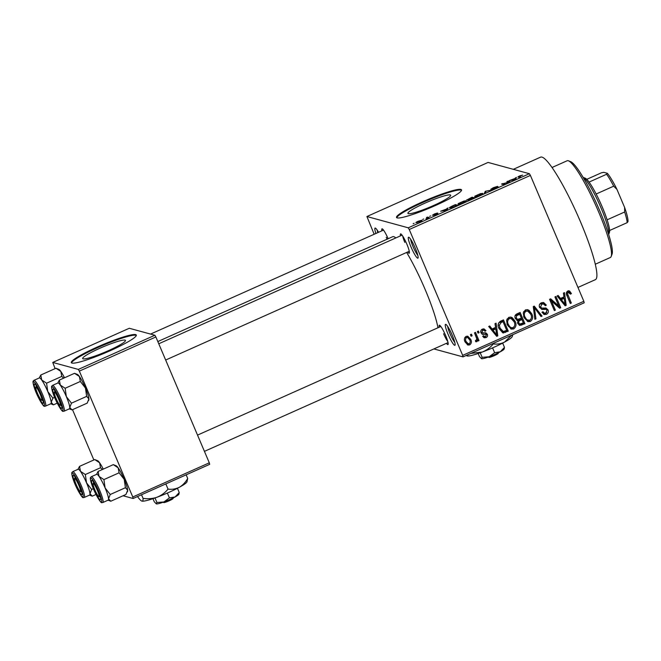 <?xml version="1.0" encoding="UTF-8"?>
<svg xmlns="http://www.w3.org/2000/svg" width="661" height="661" viewBox="0 0 661 661"><rect width="100%" height="100%" fill="white"/><g stroke="black" fill="none" stroke-linecap="round" stroke-linejoin="round"><path stroke-width="0.99" d="M415.339 248.288A11.477 1.719 65.9 0 1 418.074 257.955A11.477 1.719 65.9 0 1 411.076 247.123A11.477 1.719 65.9 0 1 408.82 237.241A11.477 1.719 65.9 0 1 415.339 248.288M410.655 239.257A9.708 1.454 -114.1 0 0 413.001 246.503A9.708 1.454 -114.1 0 0 417.793 255.245M452.331 335.424A11.477 1.719 65.9 0 1 455.057 345.092A11.477 1.719 65.9 0 1 448.067 334.259A11.477 1.719 65.9 0 1 445.811 324.377A11.477 1.719 65.9 0 1 452.331 335.424M447.646 326.394A9.708 1.454 -114.1 0 0 449.984 333.64A9.708 1.454 -114.1 0 0 454.785 342.381M424.99 203.125A23.242 2.801 -23 0 0 407.911 213.379A23.242 2.801 -23 0 0 433.616 205.48A23.242 2.801 -23 0 0 450.695 195.226A23.242 2.801 -23 0 0 424.99 203.125M422.47 201.869A35.314 4.263 -23 0 0 396.517 217.461A35.314 4.263 -23 0 0 435.591 205.447A35.314 4.263 -23 0 0 461.535 189.856A35.314 4.263 -23 0 0 422.47 201.869M461.568 190.228A35.314 4.263 -23 0 0 422.743 202.514A35.314 4.263 -23 0 0 396.765 217.733M386.264 237.349A8.833 1.322 -114.1 0 0 387.09 239.208M400.475 235.87A10.593 1.586 65.9 0 1 400.822 233.911A10.593 1.586 65.9 0 1 406.837 244.116A10.593 1.586 65.9 0 1 409.366 253.039A10.593 1.586 65.9 0 1 407.672 251.998M439.243 327.203A10.593 1.586 65.9 0 1 439.59 325.245A10.593 1.586 65.9 0 1 445.605 335.441A10.593 1.586 65.9 0 1 448.133 344.373A10.593 1.586 65.9 0 1 446.439 343.323M443.597 333.747A8.833 1.322 -114.1 0 0 447.77 341.481M513.316 169.323L540.665 157.111A67.1 10.072 65.9 0 1 580.482 221.79A67.1 10.072 65.9 0 1 595.379 279.661L577.962 287.436M157.822 341.555L392.659 236.721A54.739 8.213 65.9 0 1 395.84 237.935M406.647 252.452A54.739 8.213 65.9 0 1 425.139 289.485A54.739 8.213 65.9 0 1 437.954 327.773M99.761 348.306A23.242 2.801 -23 0 0 82.683 358.568A23.242 2.801 -23 0 0 108.396 350.669A23.242 2.801 -23 0 0 125.466 340.407A23.242 2.801 -23 0 0 99.761 348.306M97.241 347.05A35.314 4.263 -23 0 0 71.297 362.641A35.314 4.263 -23 0 0 110.362 350.636A35.314 4.263 -23 0 0 136.315 335.044A35.314 4.263 -23 0 0 97.241 347.05M136.34 335.416A35.314 4.263 -23 0 0 97.522 347.694A35.314 4.263 -23 0 0 71.545 362.922M422.718 219.452L423.734 218.998L422.718 219.452M427.312 217.791L426.444 217.552L427.46 217.097L429.129 217.552L425.882 218.965L427.46 217.89M429.675 216.345L430.691 215.891L429.675 216.345M432.468 215.23L434.376 213.99L437.392 213.032L433.847 214.693L437.962 213.288L436.153 214.445L433.327 215.362L436.979 213.751L432.393 215.18M446.786 208.967L448.042 207.909L447.249 209.917L446.183 210.388L440.647 211.214L446.786 208.967L447.2 209.942M465.997 201.167L465.823 200.779C466.699 200.853 465.798 201.547 463.113 202.853L458.032 204.274L458.213 203.605L464.039 201.01L466.055 200.927M458.032 204.274L458.213 203.605L458.511 204.315M482.662 193.723L482.497 193.334C483.365 193.417 482.464 194.111 479.779 195.416L474.697 196.838L474.879 196.16L480.704 193.566L482.728 193.483M474.697 196.838L474.879 196.16L475.176 196.871M518.199 177.123C517.53 177.115 518.042 176.71 519.736 175.884L522.644 175.099L519.034 176.512L520.777 177.09L519.761 177.545L518.001 176.999M519.034 176.512L519.546 177.487M408.242 227.805L529.403 173.711L530.411 175.421L409.25 229.507L408.242 227.805L366.913 216.519L374.159 234.258M529.403 173.711L488.082 162.432L366.913 216.519M515.192 178.429L516.448 177.371L515.663 179.379L514.588 179.85L509.061 180.676L515.192 178.429L515.605 179.404M508.722 182.147L506.888 181.643L507.896 181.188L510.193 181.816L502.988 183.708L504.83 184.212L503.814 184.667L501.525 184.039L508.813 182.37M490.85 189.261L493.346 187.666L497.485 186.377L491.867 188.806L498.146 186.766L495.89 188.228L492.148 189.401L496.568 187.294L490.776 189.203M484.348 193.351L485.24 191.302L491.536 190.145L486.066 191.128L485.414 192.88L484.348 193.351M466.542 200.134L472.103 197.168L474.4 197.796L467.881 200.291L468.492 199.672L466.443 200.076M449.786 207.967C448.86 207.909 449.753 207.232 452.463 205.935L455.437 204.613L457.726 205.241L453.239 207.215L449.546 207.818M416.141 222.765C415.463 222.724 416.116 222.22 418.083 221.261L421.776 220.237C422.42 220.287 421.768 220.791 419.818 221.732L415.959 222.65M413.15 223.724L414.166 223.269L413.15 223.724M409.25 229.507L462.675 355.37L583.837 301.284L584.2 302.804L463.039 356.89L433.88 348.934M470.425 334.631L471.442 334.185L472.128 335.796L471.111 336.251L470.425 334.631M477.382 331.533L478.399 331.078L479.085 332.69L478.068 333.144L477.382 331.533M495.015 323.659L496.081 323.179L497.791 335.854L496.725 336.333L488.686 326.484L489.751 326.005L492.065 328.988L495.568 327.426L495.015 323.659M512.432 317.817L515.084 321.238C516.662 324.344 516.2 326.914 513.68 328.938L511.308 329.104L507.309 324.873L506.599 320.362L508.772 317.346L511.052 317.148L512.432 317.817L511.127 317.454L513.771 320.882L515.084 321.238M529.106 310.373L531.75 313.801C533.328 316.908 532.865 319.47 530.353 321.494L527.974 321.659L523.983 317.429L523.264 312.926L525.437 309.902L527.718 309.712L529.106 310.373L527.792 310.017L530.436 313.446L531.75 313.801M546.193 309.323L542.268 309.488L539.583 307.481C538.831 305.39 539.417 303.829 541.351 302.796L543.689 302.556L546.333 305.109L545.383 305.713L543.565 304.002L541.822 304.159L540.591 307.01L541.747 308.1L546.019 308.034L548.027 309.918C548.762 311.86 548.242 313.322 546.457 314.305L544.292 314.529L541.97 312.298L542.921 311.695L544.441 313.174L545.862 313L547.002 310.331L546.193 309.323L544.664 308.885M544.879 308.968L541.557 309.381M563.42 293.12L564.486 292.641L566.196 305.316L565.13 305.795L557.099 295.946L558.157 295.467L560.47 298.45L563.982 296.888L563.42 293.12M530.411 175.421L583.837 301.284M568.559 290.807L569.666 291.104L571.426 293.558L570.476 294.162L568.253 292.36L567.518 293.699L571.311 303.035L570.294 303.49L567.039 295.822C565.915 293.872 566.147 292.278 567.741 291.022L569.138 290.865M566.94 292.005L568.947 292.294L566.477 292.36M554.918 296.913L555.934 296.459L560.735 307.762L559.652 308.241L551.522 301.094L555.372 310.149L554.356 310.604L549.555 299.309L550.646 298.822L558.76 305.952L554.918 296.913M533.278 306.58L534.27 306.134L542.07 316.09L541.02 316.553L534.394 307.646L535.947 318.825L534.889 319.296L533.278 306.58M516.836 320.411L517.877 320.692L515.316 318.544C514.432 316.412 514.993 314.843 516.993 313.843L520.141 312.446L524.933 323.741L519.777 325.435L517.786 323.551L517.877 320.692L517.34 320.618M500.501 321.213L503.467 319.883L508.268 331.178L502.864 332.871L499.08 328.633C497.452 325.543 497.923 323.064 500.501 321.213M480.671 331.855L482.563 332.838L485.852 332.863L487.331 334.251C487.884 335.755 487.454 336.879 486.033 337.614L484.282 337.788L482.687 336.317L483.645 335.714L484.571 336.565L485.505 336.457L486.389 334.871L485.769 334.334L482.505 334.4L481.059 332.871C480.415 331.211 480.853 329.963 482.381 329.12L484.075 328.93L485.975 330.657L485.025 331.26L483.885 330.211L482.811 330.326L481.985 332.21L482.613 332.855L481.348 332.508M474.482 332.822L475.499 332.367L478.985 340.589L477.969 341.035L477.416 339.729L476.829 341.729L475.672 341.712L475.466 340.415L476.259 340.233L476.812 338.845L474.482 332.822M466.088 336.399L467.831 336.259L470.723 339.39C471.88 341.63 471.541 343.464 469.698 344.902L467.971 345.042L465.104 342.001C463.906 339.729 464.237 337.862 466.088 336.399M79.345 371.118L78.329 369.416L154.856 335.251L155.872 336.961L79.345 371.118L132.77 496.981L209.297 462.824L209.653 464.344L133.125 498.501L123.053 495.758M154.856 335.251L129.275 328.269L52.748 362.435L55.094 368.631M72.52 409.68L93.862 459.965M78.329 369.416L52.748 362.435M155.872 336.961L209.297 462.824M133.125 498.501L132.77 496.981M375.902 233.482A11.477 1.719 65.9 0 1 375.374 228.103A11.477 1.719 65.9 0 1 378.546 232.3M381.909 230.805A10.593 1.586 65.9 0 1 382.265 228.846A10.593 1.586 65.9 0 1 388.147 238.737M463.039 356.89L462.675 355.37M402.739 236.109A8.833 1.322 -114.1 0 0 404.829 242.413M377.208 230.127A9.708 1.454 -114.1 0 0 377.795 232.639M568.353 290.749L570.113 293.203L571.426 293.558M566.361 293.385L567.518 293.699M566.667 294.823L569.997 302.68L571.311 303.035M563.808 296.963L563.982 298.301M564.8 304.333L564.882 304.961L566.196 305.316M557.388 295.814L559.156 298.094L560.47 298.45M564.197 298.359L562.883 298.004L560.065 299.259L563.775 304.06L565.089 304.415L564.197 298.359L561.371 299.623L565.089 304.415M560.065 299.259L561.371 299.623M554.959 296.896L559.421 307.398L560.735 307.762M559.421 307.398L558.933 307.613M555.372 310.149L554.058 309.794L550.216 300.738L551.522 301.094M550.051 299.094L557.446 305.597L558.76 305.952M543.028 302.449L545.019 304.754L546.333 305.109M543.565 304.002L542.251 303.647L540.508 303.804L541.822 304.159M540.508 303.804L539.533 304.498M539.326 306.663L540.591 307.01M539.368 306.836L541.747 308.1M545.358 307.943L546.721 309.563L548.027 309.918M546.721 309.563L546.936 310.199M546.829 312.281L545.143 313.95L546.457 314.305M545.143 313.95L543.656 314.272M542.16 312.174L544.441 313.174M533.501 306.473L540.756 315.727L542.07 316.09M533.377 307.373L534.394 307.646M534.782 318.503L535.947 318.825M530.436 313.446L530.857 314.553M530.857 319.329L529.04 321.139L530.353 321.494M529.04 321.139L527.346 321.428M527.073 309.596L527.792 310.017M523.603 316.421L525.214 319.015L526.718 319.932L529.783 320.18C531.7 318.602 532.014 316.619 530.725 314.239L527.742 311.1L526.007 311.224C524.132 312.752 523.801 314.686 525.008 317.016L526.52 319.379L528.023 320.288M527.742 311.1L524.694 310.86L523.603 311.761M525.214 319.015L526.52 319.379M523.694 316.652L525.008 317.016M524.694 310.86L526.007 311.224M519.166 312.876L523.619 323.378L524.933 323.741M523.619 323.378L520.471 324.791L521.777 325.146M520.471 324.791L519.133 325.146M515.068 317.834L517.662 319.395L521.364 318.181L519.686 314.215L516.538 315.784L516.324 318.081L517.662 319.395M519.686 314.215L518.373 313.859L515.093 315.586M517.563 322.874L519.852 324.064L523.355 322.874L521.926 319.494L519.001 320.932L518.72 322.915L519.852 324.064M521.926 319.494L520.612 319.139L517.637 320.626M517.513 322.585L518.72 322.915M517.687 320.568L519.001 320.932M515.035 317.726L516.324 318.081M515.233 315.429L516.538 315.784M516.224 314.818L517.53 315.173M513.771 320.882L514.192 321.998M514.184 326.774L512.374 328.575L513.68 328.938M512.374 328.575L510.68 328.864M510.408 317.04L511.127 317.454M506.937 323.857L508.54 326.46L511.358 327.732L513.118 327.616C515.035 326.038 515.349 324.064 514.06 321.676L511.077 318.536L509.342 318.66C507.466 320.197 507.136 322.13 508.342 324.452L509.854 326.815L511.358 327.732M511.077 318.536L508.028 318.305L506.937 319.197M508.54 326.46L509.854 326.815M507.028 324.097L508.342 324.452M508.028 318.305L509.342 318.66M502.492 320.321L506.954 330.822L508.268 331.178M506.954 330.822L502.418 332.599L503.732 332.954M498.667 327.534L502.038 331.178M498.791 327.839L500.104 328.195L503.352 331.533L506.69 330.31L503.021 321.659L501.707 321.296L498.477 323.105M501.625 331.111L503.352 331.533M498.196 324.948L499.336 325.253L500.104 328.195M499.881 322.114L501.195 322.469L499.336 325.253M503.021 321.659L501.195 322.469M495.395 327.501L495.576 328.839M496.394 334.871L496.477 335.499L497.791 335.854M488.983 326.352L490.751 328.633L492.065 328.988M495.791 328.897L494.478 328.542L491.652 329.798L495.37 334.598L496.675 334.953L495.791 328.897L492.966 330.153L496.675 334.953M491.652 329.798L492.966 330.153M483.398 328.864L484.67 330.302L485.975 330.657M483.885 330.211L481.497 329.971L482.811 330.326M480.778 331.888L481.985 332.21M485.141 332.772L486.017 333.888L487.331 334.251M486.017 333.888L486.232 334.615M485.984 336.185L484.728 337.25L486.033 337.614M484.728 337.25L483.678 337.515M483.017 336.11L484.571 336.565M481.935 334.102L485.769 334.334M477.424 331.508L477.771 332.334L479.085 332.69M474.524 332.805L477.672 340.225L478.985 340.589M476.796 339.556L477.416 339.729M476.102 340.299L475.606 341.316M475.623 341.398L476.829 341.729M470.467 334.615L470.814 335.441L472.128 335.796M467.162 336.16L469.409 339.035L470.723 339.39M469.409 339.035L469.756 339.961M469.591 343.489L468.393 344.546L469.698 344.902M468.393 344.546L467.31 344.778M464.749 341.051L466.864 343.439L469.227 343.72C470.376 342.646 470.533 341.357 469.707 339.845L467.624 337.507L466.559 337.581C465.418 338.655 465.261 339.952 466.088 341.464L468.17 343.803M467.624 337.507L464.873 337.465M464.774 341.109L466.088 341.464M465.245 337.226L466.559 337.581M515.836 178.916L515.382 177.85M514.845 179.255L515.117 178.652L512.3 179.916L514.845 179.255L515.018 179.668M515.464 179.462L515.117 178.652M508.251 182.015L507.896 181.188M503.343 184.535L502.988 183.708M502.988 184.436L502.608 183.551M485.653 192.277L485.24 191.302M479.506 195.342C481.555 194.342 482.216 193.822 481.472 193.789L477.713 194.838C475.705 195.821 475.044 196.334 475.713 196.383L479.572 195.507M481.869 194.351L481.472 193.789M475.879 196.771L475.532 196.267L475.755 196.796M472.45 197.994L472.103 197.168M468.707 200.176L468.492 199.672M473.111 198.176L472.425 197.986L468.856 199.829L473.185 198.341M468.971 200.101L469.484 199.325M472.161 197.92L471.359 197.697L467.558 199.68L472.227 198.077M462.84 202.787C464.89 201.779 465.542 201.258 464.807 201.225L461.039 202.283C459.04 203.258 458.379 203.778 459.048 203.828L462.907 202.944M465.195 201.787L464.807 201.225M459.213 204.208L458.866 203.712L459.089 204.232M455.784 205.439L455.437 204.613M456.445 205.621L454.685 205.141L450.645 207.182L453.157 207.05L456.52 205.778M450.967 207.918L450.645 207.182M447.431 209.454L446.976 208.389M446.439 209.793L446.712 209.19L443.886 210.454L446.439 209.793L446.605 210.206M447.059 210L446.712 209.19M427.832 217.965L427.46 217.097M419.603 221.658L420.76 220.691L418.297 221.344L417.141 222.311L419.661 221.799M421.049 221.129L420.76 220.691M417.289 222.658L417 222.22L417.198 222.683M568.501 160.83L570.774 161.722A51.211 7.684 65.9 0 1 599.849 211.016A51.211 7.684 65.9 0 1 612.036 254.163L611.194 256.451A52.979 7.949 -114.1 0 0 598.585 211.817A52.979 7.949 -114.1 0 0 568.501 160.83A52.979 7.949 -114.1 0 0 567.155 160.755L552.067 167.489M595.264 264.243L610.343 257.509A52.979 7.949 -114.1 0 0 611.194 256.451M57.904 383A14.129 2.123 65.9 0 1 58.226 382.967A14.129 2.123 -114.1 0 0 57.945 382.975L52.525 385.396A14.129 2.123 65.9 0 1 52.806 385.388A14.129 2.123 65.9 0 1 60.572 398.219A14.129 2.123 65.9 0 1 64.043 411.2L69.463 408.779A14.129 2.123 -114.1 0 0 65.993 395.807A14.129 2.123 -114.1 0 0 58.226 382.967A14.129 2.123 65.9 0 1 60.275 385.049L59.35 380.083L57.796 383.041M53.219 389.04A10.593 1.586 65.9 0 1 53.277 389.065A10.593 1.586 65.9 0 1 58.779 398.079A10.593 1.586 65.9 0 1 61.82 408.192A10.593 1.586 65.9 0 1 61.44 408.407A10.593 1.586 65.9 0 1 55.359 398.186A10.593 1.586 65.9 0 1 53.219 389.04M74.536 373.308L79.403 376.514A14.129 2.123 65.9 0 0 77.436 374.448L74.536 373.308L59.35 380.083M65.142 388.255L60.275 385.049A14.129 2.123 65.9 0 1 66.331 396.592L65.142 388.255L80.32 381.48L85.459 388.057L86.649 396.385L71.471 403.169L66.331 396.592A14.129 2.123 65.9 0 1 69.769 407.416L71.471 403.169M86.649 396.385L88.896 398.88A14.129 2.123 65.9 0 0 85.459 388.057A14.129 2.123 65.9 0 0 79.403 376.514L80.32 381.48M88.607 400.541L88.822 399.963A14.129 2.123 65.9 0 0 88.896 398.88L87.194 403.127L72.008 409.903L69.769 407.416A14.129 2.123 65.9 0 1 69.422 408.795M69.314 408.845L72.008 409.903M59.283 400.69A7.064 1.058 -114.1 0 0 56.292 394.361A7.064 1.058 -114.1 0 0 54.334 392.411A7.064 1.058 -114.1 0 0 55.375 396.757A7.064 1.058 -114.1 0 0 60.027 405.168A7.064 1.058 -114.1 0 0 59.283 400.69M39.354 392.386A7.064 1.058 -114.1 0 0 35.777 387.346A7.064 1.058 -114.1 0 0 38.181 394.923A7.064 1.058 -114.1 0 0 41.469 400.095A7.064 1.058 -114.1 0 0 39.354 392.386M95.514 491.321A7.064 1.058 -114.1 0 0 98.795 496.494A7.064 1.058 -114.1 0 0 96.68 488.785A7.064 1.058 -114.1 0 0 93.102 483.745A7.064 1.058 -114.1 0 0 95.514 491.321M75.577 483.026A7.064 1.058 -114.1 0 0 80.237 491.429A7.064 1.058 -114.1 0 0 79.494 486.95A7.064 1.058 -114.1 0 0 76.494 480.621A7.064 1.058 -114.1 0 0 74.544 478.68A7.064 1.058 -114.1 0 0 75.577 483.026M583.142 177.363L585.249 178.197A30.018 4.503 65.9 0 1 589.067 182.089A30.018 4.503 65.9 0 1 596.156 194.004A30.018 4.503 65.9 0 1 607.12 219.824A30.018 4.503 65.9 0 1 609.616 230.491A30.018 4.503 65.9 0 1 609.442 232.391L608.649 234.515M608.649 234.506A31.786 4.767 -114.1 0 0 599.477 204.34A31.786 4.767 -114.1 0 0 583.142 177.379M627.95 221.732L627.157 222.666A30.018 4.503 -114.1 0 0 624.653 211.999L624.579 207.364A28.258 4.239 65.9 0 1 627.95 221.732M609.616 230.491L627.157 222.666M589.067 182.089L606.608 174.256L607.401 173.331A28.258 4.239 65.9 0 1 616.953 189.393L624.579 207.364M586.778 179.329L601.361 172.827L603.749 172.331L607.401 173.331M607.12 219.824L624.653 211.999M616.953 189.393L613.697 186.179A30.018 4.503 -114.1 0 0 606.608 174.256M596.156 194.004L613.697 186.179M58.796 369.359A14.129 2.123 65.9 0 1 58.879 369.383A14.129 2.123 65.9 0 1 60.837 371.441L61.762 376.415L46.576 383.19L41.709 379.984L40.792 375.018L39.23 377.976M64.497 377.786A14.129 2.123 65.9 0 0 60.837 371.441L55.97 368.243L58.879 369.383M57.243 403.144L53.45 404.838L51.203 402.351A14.129 2.123 65.9 0 1 50.856 403.731M42.874 403.334A10.593 1.586 65.9 0 1 36.801 393.121A10.593 1.586 65.9 0 1 34.653 383.975A10.593 1.586 65.9 0 1 34.719 383.991A10.593 1.586 65.9 0 1 40.222 393.006A10.593 1.586 65.9 0 1 43.254 403.119A10.593 1.586 65.9 0 1 42.874 403.334M45.485 406.127L50.905 403.706A14.129 2.123 -114.1 0 0 47.427 390.734A14.129 2.123 -114.1 0 0 39.66 377.902A14.129 2.123 -114.1 0 0 39.387 377.91L33.967 380.331A14.129 2.123 65.9 0 1 34.24 380.323A14.129 2.123 65.9 0 1 42.007 393.155A14.129 2.123 65.9 0 1 45.485 406.127L44.51 406.193C44.113 407.746 37.842 398.162 34.554 388.445C31.91 379.778 33.265 381.537 33.967 380.331M54.59 397.344L52.905 398.096L47.766 391.527L46.576 383.19M39.338 377.927A14.129 2.123 65.9 0 1 41.709 379.984A14.129 2.123 65.9 0 1 47.766 391.527A14.129 2.123 -114.1 0 1 51.203 402.351L52.905 398.096M52.583 404.491L53.45 404.838M55.97 368.243L40.792 375.018M61.762 376.415L63.638 378.175M96.671 474.325A14.129 2.123 65.9 0 1 96.993 474.292A14.129 2.123 -114.1 0 0 96.713 474.309L91.292 476.73A14.129 2.123 65.9 0 1 91.573 476.721A14.129 2.123 65.9 0 1 99.34 489.553A14.129 2.123 65.9 0 1 102.81 502.525L108.23 500.104A14.129 2.123 -114.1 0 0 104.76 487.132A14.129 2.123 -114.1 0 0 96.993 474.301A14.129 2.123 65.9 0 1 99.043 476.383L98.117 471.417L96.564 474.375M91.986 480.373A10.593 1.586 65.9 0 1 92.044 480.39A10.593 1.586 65.9 0 1 97.547 489.404A10.593 1.586 65.9 0 1 100.588 499.518A10.593 1.586 65.9 0 1 100.208 499.733A10.593 1.586 65.9 0 1 94.126 489.52A10.593 1.586 65.9 0 1 91.986 480.373M113.304 464.642L118.17 467.848A14.129 2.123 65.9 0 0 116.204 465.782L113.304 464.642L98.117 471.417M103.909 479.589L99.043 476.383A14.129 2.123 65.9 0 1 105.099 487.925L103.909 479.589L119.087 472.813L124.227 479.382L125.416 487.719L110.238 494.502L105.099 487.925A14.129 2.123 65.9 0 1 108.536 498.749L110.238 494.502M125.416 487.719L127.664 490.206A14.129 2.123 65.9 0 0 124.227 479.382A14.129 2.123 65.9 0 0 118.17 467.848L119.087 472.813M127.375 491.875L127.59 491.288A14.129 2.123 65.9 0 0 127.664 490.206L125.962 494.461L110.775 501.236L108.536 498.749A14.129 2.123 65.9 0 1 108.189 500.129M108.082 500.179L110.775 501.236M97.564 460.684A14.129 2.123 65.9 0 1 97.646 460.717A14.129 2.123 65.9 0 1 99.604 462.774L100.53 467.74L85.343 474.524L80.477 471.318L79.56 466.352L77.998 469.31M103.265 469.12A14.129 2.123 65.9 0 0 99.604 462.774L94.738 459.569L97.646 460.717M96.01 494.469L92.218 496.171L89.97 493.676A14.129 2.123 65.9 0 1 89.623 495.056M81.642 494.668A10.593 1.586 65.9 0 1 75.569 484.447A10.593 1.586 65.9 0 1 73.429 475.3A10.593 1.586 65.9 0 1 73.487 475.325A10.593 1.586 65.9 0 1 78.989 484.339A10.593 1.586 65.9 0 1 82.022 494.453A10.593 1.586 65.9 0 1 81.642 494.668M84.253 497.46L89.673 495.039A14.129 2.123 -114.1 0 0 86.194 482.067A14.129 2.123 -114.1 0 0 78.428 469.227A14.129 2.123 -114.1 0 0 78.155 469.236L72.735 471.657A14.129 2.123 65.9 0 1 73.007 471.648A14.129 2.123 65.9 0 1 80.774 484.488A14.129 2.123 65.9 0 1 84.253 497.46L83.278 497.518C82.881 499.08 76.61 489.495 73.321 479.77C70.677 471.103 72.032 472.871 72.735 471.657M93.358 488.677L91.672 489.429L86.533 482.852L85.343 474.524M78.105 469.26A14.129 2.123 65.9 0 1 80.477 471.318A14.129 2.123 65.9 0 1 86.533 482.852A14.129 2.123 -114.1 0 1 89.97 493.676L91.672 489.429M91.35 495.824L92.218 496.171M94.738 459.569L79.56 466.352M100.53 467.74L102.405 469.5M488.165 357.114L488.653 357.229M503.889 348.744L504.475 347.356L500.294 351.776L494.635 352.701L492.585 347.868M504.475 347.356L502.666 343.1M494.635 352.701L489.14 356.758L482.15 357.32L480.225 352.784M482.15 357.32L481.497 358.683A12.361 1.487 157 0 1 481.497 358.683L481.497 358.683A12.361 1.487 157 0 0 481.572 358.708L479.498 356.593L478.184 353.486M512.878 334.64L512.168 336.722A24.721 2.983 157 0 1 504.574 342.084A24.721 2.983 157 0 1 482.257 352.049A24.721 2.983 157 0 1 467.12 355.94A24.721 2.983 157 0 1 466.997 355.899A24.721 2.983 157 0 1 466.98 355.899L466.261 355.453M511.713 335.16L504.574 342.084C501.063 343.827 497.295 344.439 493.255 343.935L493.073 343.489M493.255 343.935C490.297 347.554 486.628 350.256 482.257 352.049L470.814 353.42M468.236 354.569L466.98 355.891M504.343 348.479L504.095 349.099A12.361 1.487 157 0 1 500.294 351.776A12.361 1.487 157 0 1 489.14 356.758A12.361 1.487 157 0 1 481.572 358.708M498.559 352.685L498.254 353.412A5.296 0.636 157 0 1 494.395 355.61A5.296 0.636 157 0 1 489.231 357.444L488.248 357.08M162.936 502.294L163.424 502.41M178.66 493.924L179.247 492.544L175.074 496.965L169.414 497.882L167.365 493.056M179.247 492.544L177.437 488.281M169.414 497.882L163.911 501.947L156.93 502.509L155.005 497.964M156.93 502.509L156.269 503.864A12.361 1.487 157 0 0 156.277 503.872L156.269 503.864M179.123 493.668L178.867 494.279A12.361 1.487 157 0 1 175.074 496.965A12.361 1.487 157 0 1 163.911 501.947A12.361 1.487 157 0 1 156.343 503.889L154.277 501.782L152.955 498.675M165.82 483.91L168.034 489.115C172.067 489.627 175.843 489.008 179.354 487.264C182.783 485.224 185.567 482.274 187.699 478.432L186.947 481.91A24.721 2.983 157 0 1 179.354 487.264A24.721 2.983 157 0 1 157.029 497.229A24.721 2.983 157 0 1 141.9 501.129A24.721 2.983 157 0 1 141.768 501.088A24.721 2.983 157 0 1 141.76 501.079L141.9 501.129C140.9 500.732 139.521 499.328 137.761 496.907L137.595 496.51M187.699 478.432L186.171 474.829M168.034 489.115C165.076 492.742 161.408 495.444 157.029 497.229C152.592 498.725 147.932 499.096 143.065 498.353L141.537 494.75M143.065 498.353C143.164 500.319 142.776 501.245 141.9 501.129M173.331 497.865L173.025 498.601A5.296 0.636 157 0 1 169.175 500.79A5.296 0.636 157 0 1 164.011 502.624L163.027 502.269M566.708 294.922L568.022 295.277M562.222 301.986L563.527 302.35M542.962 308.927L544.276 309.29M533.625 309.331L534.708 309.629M518.711 319.99L520.025 320.345M504.112 332.086L505.425 332.45M493.808 332.524L495.122 332.888M483.1 334.028L484.414 334.383M52.26 386.784A13.071 1.958 -114.1 0 0 54.904 398.062A13.071 1.958 -114.1 0 0 62.398 410.663A13.071 1.958 -114.1 0 0 59.754 399.384A13.071 1.958 -114.1 0 0 52.26 386.784M43.833 405.598A13.071 1.958 -114.1 0 0 41.197 394.32A13.071 1.958 -114.1 0 0 33.694 381.711A13.071 1.958 -114.1 0 0 36.338 392.989A13.071 1.958 -114.1 0 0 43.833 405.598M91.028 478.118A13.071 1.958 -114.1 0 0 93.672 489.396A13.071 1.958 -114.1 0 0 101.166 501.996A13.071 1.958 -114.1 0 0 98.522 490.718A13.071 1.958 -114.1 0 0 91.028 478.118M82.6 496.923A13.071 1.958 -114.1 0 0 79.964 485.645A13.071 1.958 -114.1 0 0 72.462 473.045A13.071 1.958 -114.1 0 0 75.106 484.323A13.071 1.958 -114.1 0 0 82.6 496.923M519.034 176.57L519.406 177.454M450.595 207.38L450.835 207.942M52.525 385.396C51.822 386.602 50.476 384.842 53.12 393.51C56.408 403.235 62.679 412.819 63.076 411.258L64.043 411.2M54.334 392.411L54.921 390.841M402.078 235.151L158.764 343.77M409.275 251.279L165.663 360.03M60.027 405.168L61.589 405.78M35.777 387.346L36.355 385.776M150.559 334.078L383.512 230.086M41.469 400.095L43.023 400.715M98.795 496.494L100.356 497.113M204.431 451.364L448.042 342.613M197.532 435.103L440.846 326.484M93.102 483.745L93.688 482.175M80.237 491.429L81.79 492.04M74.544 478.68L75.123 477.102M50.748 403.772L53.004 404.664M91.292 476.73C90.59 477.936 89.243 476.176 91.887 484.844C95.176 494.56 101.447 504.145 101.844 502.591L102.81 502.525M89.516 495.106L91.772 495.998"/></g></svg>
